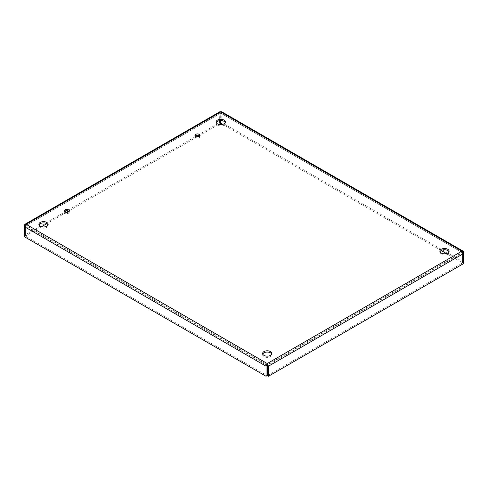 <?xml version="1.0" encoding="UTF-8"?>
<svg xmlns="http://www.w3.org/2000/svg" width="488" height="488" viewBox="0 0 488 488"><rect width="100%" height="100%" fill="white"/><g stroke="black" fill="none" stroke-linecap="round" stroke-linejoin="round"><path stroke-width="0.37" stroke-dasharray="2.44 1.83" d="M64.447 211.517A2.562 1.482 0 0 0 64.203 212.146A2.562 1.482 0 0 0 64.953 213.189A2.562 1.482 0 0 0 67.747 213.512A2.562 1.482 0 0 0 69.326 212.146A2.562 1.482 0 0 0 69.082 211.517M195.194 136.03A2.562 1.482 0 0 0 194.95 136.658A2.562 1.482 0 0 0 195.7 137.708A2.562 1.482 0 0 0 198.494 138.025A2.562 1.482 0 0 0 200.074 136.658A2.562 1.482 0 0 0 199.836 136.03M39.022 224.938A4.624 2.672 0 0 0 38.894 225.566A4.624 2.672 0 0 0 40.248 227.451A4.624 2.672 0 0 0 45.292 228.03A4.624 2.672 0 0 0 48.147 225.566A4.624 2.672 0 0 0 48.019 224.938M262.745 354.099A4.624 2.672 0 0 0 262.617 354.733A4.624 2.672 0 0 0 263.971 356.618A4.624 2.672 0 0 0 269.016 357.198A4.624 2.672 0 0 0 271.871 354.733A4.624 2.672 0 0 0 271.743 354.099M439.981 251.778A4.624 2.672 0 0 0 439.853 252.406A4.624 2.672 0 0 0 441.207 254.291A4.624 2.672 0 0 0 446.252 254.87A4.624 2.672 0 0 0 449.106 252.406A4.624 2.672 0 0 0 448.978 251.778M216.257 122.61A4.624 2.672 0 0 0 216.129 123.238A4.624 2.672 0 0 0 217.483 125.129A4.624 2.672 0 0 0 222.528 125.709A4.624 2.672 0 0 0 225.383 123.238A4.624 2.672 0 0 0 225.255 122.61M26.09 224.309L26.09 225.566L25.492 226.06L25.492 236.125L267.113 375.626M219.844 111.746L219.539 122.683L24.4 235.344L24.4 226.688L25.492 226.06L267.113 365.561M24.4 236.753L25.492 236.125M24.4 235.344L25.492 235.972L25.492 225.907L220.759 113.173L220.625 120.567M24.815 225.523L25.492 225.907L26.09 225.566L267.241 364.792L461.91 252.406L462.508 252.747L462.508 262.812L446.477 253.559M220.759 111.917L220.759 113.173L25.492 225.907M24.4 225.279L219.539 112.618L220.625 113.246M219.539 122.683L220.625 123.311M218.758 124.391L199.324 135.609M197.152 136.866L68.576 211.097M66.405 212.353L46.793 223.675M41.523 226.719L25.492 235.972M220.887 120.567L220.759 113.173L462.508 252.747L220.759 113.173M463.6 263.593L462.508 262.965L462.508 252.9L463.6 253.528L463.6 262.184L221.973 122.683L220.887 123.311M221.668 111.746L221.973 122.683M463.6 252.119L221.973 112.618L220.887 113.246M463.185 252.363L462.508 252.747M461.91 251.149L461.91 252.406L462.508 252.9L267.375 365.561M463.6 262.184L462.508 262.812M441.207 250.515L222.754 124.391M267.375 375.626L462.508 262.965M69.326 212.146L69.326 210.889M64.203 212.146L64.203 210.889M200.074 136.658L200.074 135.402M194.95 136.658L194.95 135.402M48.147 225.566L48.147 224.309M38.894 225.566L38.894 224.309M271.871 354.733L271.871 353.471M262.617 354.733L262.617 353.471M449.106 252.406L449.106 251.149M439.853 252.406L439.853 251.149M225.383 123.238L225.383 121.982M216.129 123.238L216.129 121.982M220.619 113.082L25.711 225.609M462.288 252.448L220.893 113.082"/><path stroke-width="0.73" d="M64.953 211.932A2.562 1.482 180 0 1 64.203 210.889A2.562 1.482 180 0 1 66.764 209.407A2.562 1.482 180 0 1 69.326 210.889A2.562 1.482 180 0 1 67.747 212.256A2.562 1.482 180 0 1 64.953 211.932M69.082 211.517A2.562 1.482 0 0 0 66.764 210.663A2.562 1.482 0 0 0 64.447 211.517M195.7 136.445A2.562 1.482 180 0 1 194.95 135.402A2.562 1.482 180 0 1 197.512 133.919A2.562 1.482 180 0 1 200.074 135.402A2.562 1.482 180 0 1 198.494 136.768A2.562 1.482 180 0 1 195.7 136.445M199.836 136.03A2.562 1.482 0 0 0 197.512 135.176A2.562 1.482 0 0 0 195.194 136.03M40.248 226.194A4.624 2.672 180 0 1 38.894 224.309A4.624 2.672 180 0 1 43.523 221.637A4.624 2.672 180 0 1 48.147 224.309A4.624 2.672 180 0 1 45.292 226.774A4.624 2.672 180 0 1 40.248 226.194M48.019 224.938A4.624 2.672 0 0 0 43.523 222.894A4.624 2.672 0 0 0 39.022 224.938M263.971 355.362A4.624 2.672 180 0 1 262.617 353.471A4.624 2.672 180 0 1 267.241 350.799A4.624 2.672 180 0 1 271.871 353.471A4.624 2.672 180 0 1 269.016 355.941A4.624 2.672 180 0 1 263.971 355.362M271.743 354.099A4.624 2.672 0 0 0 267.241 352.061A4.624 2.672 0 0 0 262.745 354.099M441.207 253.034A4.624 2.672 180 0 1 439.853 251.149A4.624 2.672 180 0 1 444.476 248.477A4.624 2.672 180 0 1 449.106 251.149A4.624 2.672 180 0 1 446.252 253.614A4.624 2.672 180 0 1 441.207 253.034M448.978 251.778A4.624 2.672 0 0 0 444.476 249.734A4.624 2.672 0 0 0 439.981 251.778M217.483 123.867A4.624 2.672 180 0 1 216.129 121.982A4.624 2.672 180 0 1 220.759 119.31A4.624 2.672 180 0 1 225.383 121.982A4.624 2.672 180 0 1 222.528 124.446A4.624 2.672 180 0 1 217.483 123.867M225.255 122.61A4.624 2.672 0 0 0 220.759 120.567A4.624 2.672 0 0 0 216.257 122.61M463.057 251.113L463.6 252.119L463.6 253.528L461.91 251.149L463.057 251.113L221.668 111.746L219.844 111.746L24.943 224.273L26.09 224.309L267.241 363.536L461.91 251.149L220.759 111.917L26.09 224.309L24.4 226.688L24.4 236.753L266.027 376.254L267.113 375.626L267.241 364.792L267.375 375.626L268.461 376.254L463.6 263.593L463.6 253.528L268.461 366.189L268.461 376.254M267.241 364.792L267.241 363.536L266.027 366.189L266.027 376.254M24.943 224.273L24.4 225.279L24.4 226.688L266.027 366.189L267.113 365.561M24.4 225.279L24.815 225.523M220.625 120.567L220.625 123.311L218.758 124.391M199.324 135.609L197.152 136.866M68.576 211.097L66.405 212.353M46.793 223.675L41.523 226.719M222.754 124.391L220.887 123.311L220.887 120.567M463.6 252.119L463.185 252.363M446.477 253.559L441.207 250.515M267.241 363.536L268.461 366.189L267.375 365.561"/></g></svg>
